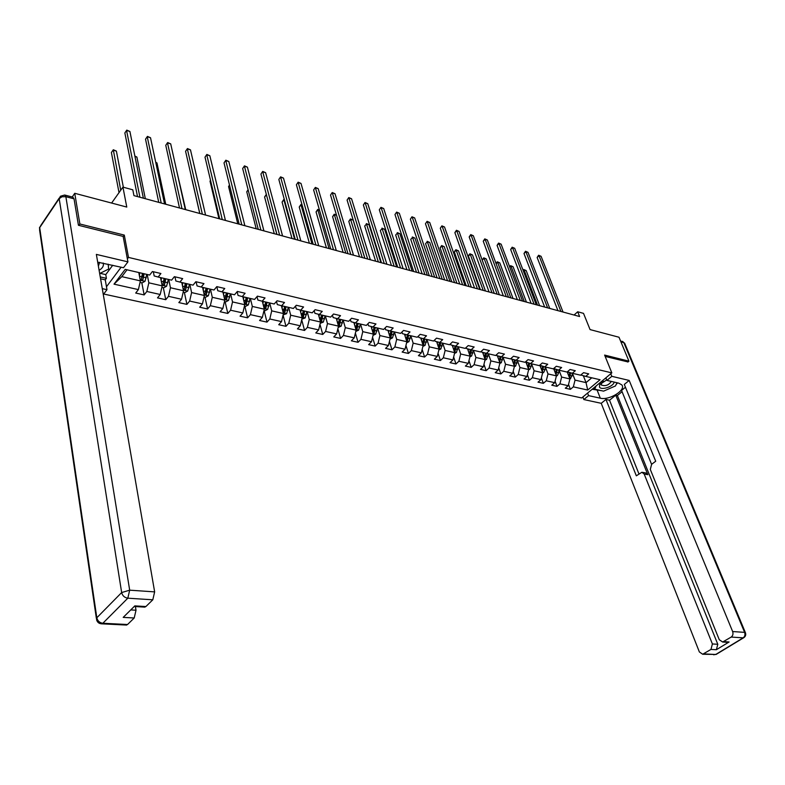<?xml version="1.0" encoding="UTF-8"?>
<svg xmlns="http://www.w3.org/2000/svg" width="785" height="785" viewBox="0 0 785 785"><rect width="100%" height="100%" fill="white"/><g stroke="black" fill="none" stroke-linecap="round" stroke-linejoin="round"><path stroke-width="1.18" d="M103.708 294.032L581.724 397.956L611.829 372.885L128.495 257.411L127.366 258.913M627.843 362.071L628.942 361.159L619.002 337.236L590.065 329.582L583.52 313.372L577.701 311.773L574.061 315.03M72.23 196.996L74.742 193.296L126.777 207.063L122.941 187.115L111.617 203.05M123.186 236.599L124.295 235.088L79.864 223.99L78.883 225.393M79.864 223.99L74.742 193.296M106.475 286.751L121.155 267.185M580.821 375.004L585.728 376.398L588.721 373.866L583.589 372.659L580.586 375.201L572.304 373.277L575.307 370.716L570.077 369.49L567.074 372.061L558.635 370.108L561.638 367.508L556.32 366.261L553.317 368.862L544.731 366.87L547.724 364.25L542.307 362.974L539.305 365.614L530.552 363.573L533.555 360.923L528.03 359.628L525.037 362.297L516.128 360.227L519.12 357.538L513.498 356.213L510.495 358.912L501.419 356.802L504.412 354.084L498.681 352.74L495.688 355.477L486.435 353.319L489.428 350.571L483.58 349.197L480.597 351.965L471.167 349.776L474.15 346.99L468.194 345.586L465.211 348.393L455.604 346.156L458.577 343.339L452.513 341.907L449.53 344.743L439.728 342.466L442.701 339.611L436.519 338.158L433.546 341.033L423.547 338.708L422.565 343.702M585.728 376.398L600.083 379.734L587.71 390.057L573.354 386.848L570.41 389.331L568.536 384.434M153.34 271.738L154.174 275.957L158.158 277.036L160.915 273.514L152.418 271.522L149.67 275.054L125.188 269.373L114.021 284.15L138.386 289.596L135.707 293.05L144.155 294.915L146.834 291.49L160.209 294.483L157.51 297.878L165.763 299.703L168.471 296.328L181.551 299.252L178.833 302.598L186.908 304.384L189.636 301.057L202.432 303.923L199.684 307.22L207.583 308.966L210.331 305.689L222.852 308.485L220.085 311.733L227.817 313.45L230.584 310.212L242.83 312.95L240.043 316.159L247.609 317.827L250.405 314.648L262.386 317.326L259.59 320.486L266.988 322.125L269.795 318.985L281.53 321.605L278.714 324.725L285.966 326.325L288.792 323.224L300.282 325.795L297.446 328.866L304.551 330.446L307.386 327.384L318.641 329.896L315.796 332.928L322.753 334.469L325.598 331.456L336.628 333.919L333.772 336.912L340.582 338.423L343.447 335.44L354.251 337.864L351.376 340.818L358.058 342.289L360.933 339.355L371.521 341.72L368.636 344.635L375.181 346.087L378.066 343.182L388.447 345.508L385.553 348.383L391.98 349.806L394.865 346.941L405.04 349.217L402.146 352.063L408.435 353.456L411.34 350.62L421.319 352.858L418.415 355.664L424.587 357.028L427.491 354.231L437.274 356.419L434.37 359.196L440.424 360.541L443.339 357.774L452.935 359.923L450.021 362.66L455.957 363.975L458.882 361.257L468.302 363.357L465.377 366.065L471.206 367.351L474.13 364.662L483.374 366.732L480.449 369.401L486.17 370.667L489.094 368.008L498.171 370.039L495.237 372.679L500.859 373.925L503.784 371.295L512.693 373.287L509.759 375.897L515.274 377.114L518.208 374.514L526.951 376.476L524.017 379.057L529.433 380.254L532.367 377.683L540.953 379.606L538.019 382.158L543.338 383.335L546.272 380.794L554.71 382.678L551.777 385.2L556.997 386.357L559.94 383.845L568.222 385.7L565.279 388.192L570.41 389.331M158.158 277.036L171.601 280.157L174.368 276.673L182.679 278.616L179.902 282.08L193.041 285.141L195.838 281.707L203.963 283.611L201.156 287.025L214.001 290.008L216.817 286.623L224.765 288.488L221.939 291.853L234.509 294.777L237.345 291.441L245.116 293.266L242.271 296.583L254.566 299.438L257.421 296.151L265.026 297.937L262.17 301.204L274.191 304.001L277.066 300.763L284.513 302.5L281.629 305.728L293.404 308.466L296.288 305.267L303.579 306.974L300.684 310.153L312.214 312.832L315.109 309.683L322.242 311.36L319.338 314.491L330.632 317.111L333.546 314.01L340.523 315.649L337.609 318.739L348.668 321.3L351.592 318.239L358.431 319.848L355.507 322.89L366.33 325.412L369.264 322.39L375.976 323.96L373.032 326.972L383.639 329.435L386.593 326.452L393.157 327.993L390.214 330.956L400.605 333.38L403.568 330.426L410.005 331.937L407.042 334.871L417.237 337.246L420.201 334.332L426.52 335.813L423.547 338.708L418.915 337.501L418.454 336.049M122.941 187.115L132.802 189.813L133.95 195.622L579.605 316.532L577.701 311.773M569.89 379.047L572.049 375.956L572.314 373.277L567.388 371.805M567.221 371.943L569.91 378.939L561.638 377.055L559.018 370.196M568.222 385.7L569.91 378.939M559.94 383.845L561.638 377.055M558.635 370.108L553.7 368.538M553.651 368.577L556.418 375.858L547.989 373.935L545.398 367.027M554.71 382.678L556.418 375.858M546.272 380.794L547.989 373.935M544.731 366.87L539.766 365.202M540.041 365.663L542.67 372.718L534.094 370.765L531.523 363.798M540.953 379.606L542.67 372.718M532.367 377.683L534.094 370.765M530.552 363.573L525.577 361.816M526.068 362.425L528.678 369.529L519.945 367.527L517.393 360.521M526.951 376.476L528.678 369.529M518.208 374.514L519.945 367.527M516.128 360.227L511.359 358.99L511.123 358.352M511.849 359.118L514.43 366.271L505.53 364.24L503.008 357.175M512.693 373.287L514.43 366.271M503.784 371.295L505.53 364.24M501.419 356.802L496.67 355.576L496.405 354.82M497.366 355.752L499.917 362.964L490.851 360.894L488.358 353.77M498.171 370.039L499.917 362.964M489.094 368.008L490.851 360.894M486.435 353.319L481.705 352.102L481.401 351.219M482.608 352.328L485.13 359.589L475.896 357.479L473.424 350.296M483.374 366.732L485.13 359.589M474.13 364.662L475.896 357.479M471.167 349.776L466.457 348.55L466.113 347.549M467.575 348.844L470.068 356.145L460.658 353.996L458.214 346.764M468.302 363.357L470.068 356.145M458.882 361.257L460.658 353.996M455.604 346.156L450.914 344.939L450.531 343.791M452.258 345.292L454.721 352.642L445.124 350.453L442.711 343.163M452.935 359.923L454.721 352.642M443.339 357.774L445.124 350.453M439.728 342.466L435.076 341.259L434.645 339.964M436.646 341.661L439.07 349.07L429.297 346.842L426.912 339.493M437.274 356.419L439.07 349.07M427.491 354.231L429.297 346.842M420.731 337.972L423.125 345.429L413.155 343.153L410.81 335.745M421.319 352.858L423.125 345.429M411.34 350.62L413.155 343.153M407.042 334.871L402.44 333.674L401.94 332.055M404.501 334.214L406.856 341.72L396.69 339.395L394.384 331.927M405.04 349.217L406.856 341.72M394.865 346.941L396.69 339.395M390.214 330.956L385.641 329.769L385.092 327.973M387.957 330.367L390.273 337.933L379.901 335.568L377.634 328.042M388.447 345.508L390.273 337.933M378.066 343.182L379.901 335.568M373.032 326.972L368.499 325.775L367.9 323.793M371.089 326.462L373.356 334.067L362.778 331.653L360.55 324.068M371.521 341.72L373.356 334.067M360.933 339.355L362.778 331.653M355.507 322.89L351.003 321.713L350.365 319.524M353.868 322.468L356.105 330.132L345.312 327.669L343.114 320.015M354.251 337.864L356.105 330.132M343.447 335.44L345.312 327.669M337.609 318.739L333.144 317.562L332.467 315.148M336.304 318.396L338.492 326.109L327.473 323.597L325.333 315.884M336.628 333.919L338.492 326.109M325.598 331.456L327.473 323.597M319.338 314.491L314.922 313.323L314.196 310.683M318.386 314.236L320.515 322.007L309.27 319.436L307.171 311.665M318.641 329.896L320.515 322.007M307.386 327.384L309.27 319.436M300.684 310.153L296.308 308.996L295.543 306.101M300.086 309.997L302.176 317.817L290.685 315.197L288.635 307.357M300.282 325.795L302.176 317.817M288.792 323.224L290.685 315.197M281.629 305.728L277.301 304.58L276.487 301.411M281.403 305.669L283.434 313.539L271.708 310.86L269.716 302.961M281.53 321.605L283.434 313.539M269.795 318.985L271.708 310.86M262.17 301.204L257.882 300.066L257.029 296.602M262.327 301.244L264.31 309.172L252.328 306.435L250.386 298.467M262.386 317.326L264.31 309.172M250.405 314.648L252.328 306.435M242.271 296.583L238.041 295.454L237.148 291.677M242.84 296.71L244.763 304.708L232.527 301.921L230.633 293.875M242.83 312.95L244.763 304.708M230.584 310.212L232.527 301.921M221.939 291.853L217.769 290.735L216.827 286.633M222.93 292.079L224.795 300.155L212.293 297.299L210.458 289.184M222.852 308.485L224.795 300.155M210.331 305.689L212.293 297.299M201.156 287.025L197.045 285.917L196.132 281.776M202.579 287.359L204.385 295.494L191.609 292.579L189.833 284.396M202.432 303.923L204.385 295.494M189.636 301.057L191.609 292.579M179.902 282.08L175.85 280.991L174.976 276.811M181.786 282.551L183.523 290.735L170.453 287.752L168.755 279.489M181.551 299.252L183.523 290.735M168.471 296.328L170.453 287.752M160.542 277.684L162.201 285.868L148.836 282.816L147.197 274.485M160.209 294.483L162.201 285.868M146.834 291.49L148.836 282.816M138.778 272.523L140.387 280.883L121.822 276.644L114.021 284.15M138.386 289.596L140.387 280.883M124.295 235.088L128.495 257.411M628.942 361.159L604.617 355.075L611.829 372.885M127.003 269.795L121.822 276.644M583.363 375.789L586.032 382.619L591.772 377.801M572.412 373.307L575.042 380.107L586.032 382.619L587.71 390.057M573.354 386.848L575.042 380.107M144.155 294.915L141.82 282.786M165.763 299.703L163.329 287.683M186.908 304.384L184.377 292.462M207.583 308.966L204.963 297.152M227.817 313.45L225.099 301.734M247.609 317.827L244.822 306.219M266.988 322.125L264.123 310.605M285.966 326.325L283.071 315.099M304.551 330.446L301.705 319.77M322.753 334.469L319.966 324.333M340.582 338.423L337.854 328.768M358.058 342.289L355.389 333.095M375.181 346.087L372.571 337.324M391.98 349.806L389.429 341.455M408.435 353.456L405.943 345.478M424.587 357.028L422.153 349.413M440.424 360.541L438.05 353.27M455.957 363.975L453.642 357.028M471.206 367.351L468.949 360.717M486.17 370.667L483.962 364.318M500.859 373.925L498.71 367.841M515.274 377.114L513.184 371.295M529.433 380.254L527.402 374.68M543.338 383.335L541.356 377.997M556.997 386.357L555.073 381.245M139.926 197.241L126.562 130.457L129.908 131.468L143.361 198.173M137.512 196.593L124.854 132.94L126.777 130.114L129.908 131.468M124.854 132.94L126.777 130.114M140.044 282.384L142.144 282.865L145.009 281.295L146.775 274.387M139.367 275.604L139.75 272.758M123.353 187.222L116.386 151.083L113.069 150.121L111.401 152.535L119.016 192.639M142.428 273.376L141.163 280.059L142.87 279.823L144.106 273.769M143.194 273.553L142.87 279.823M111.401 152.535L113.305 149.749L120.723 190.235M113.305 149.749L116.386 151.083M108.163 264.162L108.654 269.049L99.656 273.533M99.096 270.275C102.639 268.195 103.983 265.772 103.149 262.995M98.39 266.154L99.626 262.337M606.726 379.911L599.671 384.591L599.485 387.064C601.281 390.675 613.772 386.426 614.164 382.079M603.479 381.255L601.428 383.208L601.369 385.013C605.363 386.446 608.699 385.249 611.358 381.422M616.932 382.717L615.499 385.935L603.577 391.146L594.726 389.154L596.051 386.024M594.127 387.623L594.726 389.154M604.685 378.831L606.059 378.233M100.078 273.317L105.769 274.613L106.417 278.322L105.269 279.862L106.986 289.685L103.296 294.581M106.986 289.685L102.276 288.644M65.047 195.112L72.858 197.163L74.035 198.831L78.431 225.275L123.147 236.413L127.926 261.866L123.5 267.734L97.703 262.18M127.926 261.866L96.359 254.399L154.645 591.88L152.8 599.799L145.892 606.55L144.048 607.08M105.769 274.613L112.746 265.232M130.742 609.916L136.011 610.23L134.206 617.991L127.543 624.517L125.816 625.027M145.892 606.55L134.824 605.883L123.196 617.393L134.206 617.991M136.011 610.23L135.412 606.56M105.269 279.862L100.568 278.803M100.244 276.928L106.417 278.322M605.892 377.83L606.923 380.391L611.809 376.329L629.187 380.44L732.64 631.542L744.612 632.367L623.839 342.662L620.945 341.907M606.923 380.391L618.659 383.129L621.789 384.876C626.469 389.988 609.189 400.625 600.319 398.201L588.573 395.62L583.844 399.555L601.231 403.313L605.961 399.447L636.331 475.818L641.894 472.266L644.181 474.042L712.397 643.965L717.794 644.279L716.381 649.715L729.108 641.973L726.988 642.287M622.063 391.695L617.383 395.512L615.764 395.149L609.533 400.232L605.961 399.447M625.449 387.25L621.553 390.43L651.589 464.337L655.711 461.237L624.301 384.434L629.187 380.44M610.769 373.768L611.809 376.329M582.853 397.004L583.844 399.555M587.582 393.069L588.573 395.62M601.231 403.313L699.366 651.952L702.683 654.248L710.974 649.421L712.397 643.965M651.619 464.308L650.314 469.45L719.276 639.736L722.651 642.022L731.198 637.067C732.905 635.742 733.386 633.907 732.64 631.542M628 361.944L605.157 356.429M615.764 395.149L647.811 474.68L644.181 474.042M617.383 395.512L717.794 644.279M609.533 400.232L638.931 473.865M642.562 472.374L645.525 472.894L647.811 474.68M592.135 389.281L601.418 390.665M608.453 389.017L610.936 387.927M616.166 384.444L617.638 382.884M593.411 388.212L594.451 388.447M161.19 203.011L147.246 136.737L150.524 137.728L164.556 203.923M158.737 202.344L145.529 139.18L147.423 136.394L150.524 137.728M145.529 139.18L147.423 136.394M181.992 208.653L167.499 142.88L170.708 143.861L185.289 209.546M179.5 207.976L165.763 145.304L167.637 142.536L170.708 143.861M165.763 145.304L167.637 142.536M161.857 287.339L163.751 287.771L166.597 286.221L168.343 279.401M161.121 280.549L161.484 277.802M164.094 278.41L162.848 285.024L164.516 284.778L165.743 278.793M164.811 278.577L164.516 284.778M145.323 198.703L136.884 157.059L134.951 156.5M134.863 156.038L136.884 157.059M183.19 292.197L184.877 292.579L187.703 291.049L189.45 284.307M182.395 285.387L182.738 282.747M185.289 283.336L184.053 289.881L185.692 289.636L186.899 283.709M185.957 283.493L185.692 289.636M165.733 204.247L156.951 162.917L155.783 162.573M155.724 162.25L156.951 162.917M202.353 214.177L187.34 148.905L190.48 149.856L205.572 215.051M199.822 213.491L185.584 151.289L187.438 148.551L190.48 149.856M185.584 151.289L187.438 148.551M222.283 219.584L206.759 154.802L209.84 155.734L225.432 220.438M219.712 218.887L205.003 157.147L206.838 154.439L209.84 155.734M205.003 157.147L206.838 154.439M241.79 224.883L225.795 160.582L228.808 161.494L244.881 225.717M239.189 224.176L224.019 162.897L225.835 160.209L228.808 161.494M224.019 162.897L225.835 160.209M204.051 296.946L205.542 297.279L208.359 295.768L210.086 289.096M203.197 290.116L203.521 287.575M206.023 288.154L204.787 294.63L206.396 294.375L207.603 288.517M206.641 288.301L206.396 294.375M185.721 209.664L176.183 168.52M224.461 301.587L225.766 301.882L228.563 300.39L230.28 293.796M223.548 294.758L223.862 292.305M191.089 175.654L199.743 213.471M226.306 292.864L225.079 299.271L226.659 299.016L227.846 293.227M226.875 293.001L226.659 299.016M244.429 306.13L245.558 306.385L248.335 304.914L250.052 298.388M243.458 299.301L243.762 296.926M210.557 180.452L210.017 181.149L218.946 218.681M246.156 297.486L244.93 303.824L246.48 303.56L247.667 297.829M246.676 297.603L246.48 303.56M210.017 181.149L210.527 180.334M260.895 230.064L244.449 166.243L247.403 167.146L263.917 230.878M258.255 229.348L242.663 168.53L244.459 165.87L247.403 167.146M242.663 168.53L244.459 165.87M263.976 310.575L264.928 310.791L267.685 309.339L269.392 302.882M262.955 303.746L263.24 301.45M229.554 185.26L228.572 186.526L237.767 223.784M265.585 301.999L264.368 308.279L265.889 308.005L267.057 302.343M266.066 302.107L265.889 308.005M228.572 186.526L229.495 185.024M279.607 235.137L262.73 171.797L265.624 172.671L282.571 235.942M276.938 234.421L260.934 174.044L262.7 171.415L265.624 172.671M260.934 174.044L262.7 171.415M283.11 314.922L286.633 313.666L288.34 307.288M282.041 308.113L282.306 305.885M248.178 190.019L246.755 191.795L256.204 228.788M284.602 306.415L283.395 312.636L284.886 312.361L286.054 306.749M285.043 306.523L284.886 312.361M246.755 191.795L248.099 189.715M297.937 240.112L280.647 177.233L283.483 178.097L300.841 240.897M295.238 239.386L278.842 179.451L280.598 176.851L283.483 178.097M278.842 179.451L280.598 176.851M301.842 319.191L305.198 317.915L306.886 311.596M300.724 312.381L300.979 310.222M266.439 194.837L264.584 196.976L274.279 233.694M303.236 310.742L302.029 316.904L303.501 316.63L304.649 311.076M303.628 310.84L303.501 316.63M264.584 196.976L266.321 194.395L276.85 234.391M315.894 244.989L298.212 182.571L300.998 183.415L318.739 245.754M313.176 244.243L296.396 184.76L298.133 182.179L300.998 183.415M296.396 184.76L298.133 182.179M320.192 323.361L323.371 322.066L325.059 315.815M319.024 316.571L319.279 314.471M284.494 200.096L283.846 199.91L282.08 202.049L292 238.503M320.241 321.006L321.722 320.8L322.861 315.305M321.84 315.07L321.722 320.8M321.477 314.991L320.231 320.937M282.08 202.049L283.797 199.498L294.591 239.209M283.797 199.498L284.366 199.665M333.497 249.758L315.442 187.801L318.18 188.626L336.294 250.513M330.76 249.012L313.627 189.96L315.344 187.409L318.18 188.626M313.627 189.96L315.344 187.409M338.168 327.453L341.181 326.138L342.859 319.956M336.951 320.673L337.197 318.622M302.176 205.248L301.008 204.914L299.232 207.024L309.378 243.213M338.257 325.265L339.581 324.892L340.71 319.456M339.679 319.22L339.581 324.892M339.355 319.142L338.119 324.813M299.232 207.024L300.93 204.493L311.998 243.929M300.93 204.493L302.058 204.836M350.758 254.438L332.349 192.933L335.028 193.748L353.495 255.184M347.99 253.692L330.514 195.063L332.222 192.531L335.028 193.748M330.514 195.063L332.222 192.531M355.782 331.456L358.637 330.132L360.305 324.009M354.526 324.696L354.751 322.694M319.524 210.311L317.856 209.821L316.061 211.901L326.423 247.844M355.87 329.327L357.077 328.905L358.195 323.518M357.155 323.283L357.077 328.905M356.871 323.214L355.693 328.709M316.061 211.901L317.748 209.399L329.062 248.56M317.748 209.399L319.446 210.046M367.674 259.03L348.923 197.967L351.552 198.762L370.353 259.757M364.888 258.275L347.088 200.067L348.775 197.565L351.552 198.762M347.088 200.067L348.775 197.565M373.042 335.381L375.75 334.047L377.408 327.983M371.737 328.64L371.962 326.688M336.539 215.267L334.381 214.639L332.585 216.699L343.133 252.377M373.13 333.291L374.229 332.83L375.338 327.502M374.288 327.257L374.229 332.83M374.033 327.198L372.924 332.536M332.585 216.699L334.243 214.217L345.802 253.094M334.243 214.217L336.5 215.149M384.267 263.534L365.192 202.903L367.772 203.688L386.897 264.251M381.451 262.769L363.357 204.983L365.015 202.501L367.772 203.688M363.357 204.983L365.015 202.501M389.978 339.159L392.52 337.874L394.168 331.878M388.614 332.516L388.83 330.603M364.829 258.255L353.162 220.114L350.591 219.368L348.795 221.399L359.54 256.823M390.037 337.158L391.048 336.686L392.147 331.407M391.077 331.162L390.557 335.116L391.048 336.686M390.861 331.113L389.792 336.343M348.795 221.399L350.444 218.936L362.219 257.549M350.444 218.936L353.162 220.114M400.536 267.95L381.167 207.75L383.698 208.525L403.117 268.647M397.71 267.185L379.312 209.801L380.96 207.338L383.698 208.525M379.312 209.801L380.96 207.338M406.591 342.829L408.965 341.632L410.604 335.695M405.168 336.304L405.374 334.439M380.892 262.622L369.038 224.745L366.516 224.01L364.701 226.011L375.632 261.189M406.61 340.935L407.523 340.464L408.622 335.234M407.552 334.989L407.523 340.464M407.366 334.95L406.336 340.062M364.701 226.011L366.516 224.01L378.341 261.925M366.34 223.578L369.038 224.745M416.501 272.277L396.837 212.509L399.32 213.265L419.033 272.964M413.656 271.512L394.983 214.54L396.611 212.097L399.32 213.265M394.983 214.54L396.611 212.097M422.879 346.43L425.087 345.322L426.716 339.444M421.388 340.033L421.594 338.198M396.661 266.9L384.621 229.289L382.138 228.563L380.332 230.545L391.43 265.477M422.87 344.635L423.694 344.164L424.773 338.992M423.704 338.747L423.193 342.623L423.694 344.164M380.332 230.545L382.138 228.563L394.158 266.213M381.942 228.131L384.621 229.289M432.172 276.526L412.223 217.18L414.657 217.926L434.654 277.203M429.307 275.751L410.359 219.182L411.978 216.768L414.657 217.926M410.359 219.182L411.978 216.768M438.854 349.963L440.905 348.942L442.534 343.123M437.304 343.683L437.5 341.887M412.145 271.1L399.928 233.744L397.485 233.037L395.669 235L406.934 269.687M438.805 348.255L440.307 345.577L440.62 342.672M439.541 342.417L439.05 346.263L439.551 347.804M439.414 342.388L438.481 347.284M395.669 235L397.485 233.037L409.682 270.433M397.269 232.605L399.928 233.744M447.538 280.696L427.325 221.772L429.729 222.498L449.982 281.364M444.663 279.921L425.46 223.745L427.069 221.35L429.729 222.498M425.46 223.745L427.069 221.35M454.525 353.427L456.428 352.485L458.048 346.725M452.916 347.274L453.112 345.508M427.334 275.221L414.951 238.13L412.567 237.433L410.741 239.366L422.163 273.818M454.436 351.808L455.859 349.158L456.173 346.293M455.084 346.028L454.593 349.845L455.104 351.366M454.986 345.999L454.093 350.787M410.741 239.366L412.567 237.433L424.921 274.564M412.321 236.992L414.951 238.13M462.63 284.798L442.161 226.276L444.516 226.993L465.024 285.446M459.735 284.003L440.297 228.229L441.886 225.854L444.516 226.993M440.297 228.229L441.886 225.854M469.901 356.841L471.657 355.968L473.267 350.257M468.243 350.787L468.429 349.06M442.259 279.264L429.719 242.437L427.364 241.751L425.539 243.654L437.117 277.87M469.773 355.281L471.118 352.681L471.422 349.835M470.343 349.56L469.862 353.348L470.372 354.859M470.264 349.541L469.41 354.231M425.539 243.654L427.364 241.751L439.885 278.626M427.109 241.309L429.719 242.437M477.437 288.811L456.742 230.702L459.048 231.398L479.792 289.449M474.533 288.026L454.868 232.625L456.742 230.702L456.438 230.27L459.048 231.398M454.868 232.625L456.438 230.27M484.983 360.178L486.602 359.383L488.201 353.731M483.275 354.241L483.452 352.553M456.919 283.248L444.222 246.657L441.916 245.99L440.081 247.874L451.797 281.854M484.816 358.696L486.101 356.135L486.396 353.309M485.307 353.034L484.836 356.792L485.356 358.294M485.258 353.014L484.443 357.617M440.081 247.874L441.631 245.548L441.916 245.99L454.584 282.61M441.631 245.548L444.222 246.657M491.989 292.756L471.059 235.049L473.326 235.736L494.295 293.384L482.216 260.1L483.727 257.823L486.239 258.913L484.051 258.275L497.15 294.159M489.065 291.961L469.185 236.952L471.059 235.049L470.735 234.617L473.326 235.736M469.185 236.952L470.735 234.617M499.79 363.465L501.272 362.739L502.861 357.146M498.033 357.636L498.2 355.978M471.314 287.153L458.469 250.817L456.203 250.16L454.368 252.024L466.221 285.769M499.584 362.032L501.095 356.724M498.514 359L499.682 359.265L499.976 356.429L499.535 360.178L500.055 361.659M499.682 359.265L499.201 360.943M454.368 252.024L455.172 250.454L455.908 249.708L456.203 250.16L469.028 286.525M455.908 249.708L458.469 250.817M506.266 296.632L485.12 239.317L487.348 239.994L508.533 297.25M503.332 295.837L483.246 241.201L485.12 239.317L484.787 238.885L487.348 239.994M483.246 241.201L484.787 238.885M514.322 366.693L515.676 366.036L517.266 360.492M512.517 360.972L512.683 359.334M485.464 290.99L472.472 254.899L470.244 254.252L468.409 256.096L480.391 289.616M514.087 365.319L515.529 360.07M514.116 362.778L514.499 364.976M514.43 359.785L513.684 364.211M468.409 256.096L469.204 254.536L469.94 253.8L470.244 254.252L483.207 290.381M469.94 253.8L472.472 254.899M520.298 300.439L498.946 243.517L501.134 244.174L522.516 301.048M517.344 299.635L497.062 245.371L498.946 243.517L498.593 243.075L501.134 244.174M497.062 245.371L498.593 243.075M528.599 369.863L529.826 369.264L531.111 366.516L531.396 363.769M526.735 364.24L526.902 362.631M528.315 368.538L529.689 363.357M528.619 363.072L527.903 367.409M499.358 294.758L486.239 258.913M483.727 257.823L484.051 258.275L482.216 260.1M534.075 304.178L512.527 247.638L514.685 248.295L536.263 304.766M531.121 303.373L510.652 249.483L512.527 247.638L512.163 247.206L514.685 248.295M510.652 249.483L512.163 247.206M542.612 372.983L543.711 372.443L545.006 369.715L545.281 366.997M540.708 367.449L540.865 365.879M542.288 371.697L543.603 366.585M542.543 366.31L541.866 370.559M513.017 298.467L499.77 262.857L497.621 262.229L510.839 297.878M496.041 263.495L497.278 261.778L499.77 262.857M497.278 261.778L497.621 262.229L496.12 263.701M547.616 307.848L525.881 251.691L528.001 252.338L549.765 308.436M544.653 307.043L523.997 253.516L525.881 251.691L525.499 251.259L528.001 252.338M523.997 253.516L525.499 251.259M556.369 376.035L557.36 375.564L558.645 372.865L558.92 370.167M554.426 370.608L554.583 369.058M556.015 374.798L557.271 369.755M556.231 369.48L555.584 373.66M526.441 302.107L513.076 266.733L510.957 266.115L524.302 301.528M509.651 266.822L510.603 265.664L513.076 266.733M510.603 265.664L510.957 266.115L509.808 267.234M560.922 311.459L539.01 255.674L541.091 256.312L563.031 312.037M557.949 310.654L537.126 257.48L539.01 255.674L538.618 255.243L541.091 256.312M537.126 257.48L538.618 255.243M567.898 373.709L568.055 372.188M569.488 377.84L570.695 372.865M569.674 372.6L569.056 376.702M539.638 305.689L526.166 270.55L524.076 269.942L537.539 305.12M523.026 270.138L523.703 269.49L526.166 270.55M523.703 269.49L524.076 269.942L523.261 270.727M140.26 280.265L144.94 281.334M143.655 277.174L146.314 277.782M139.485 276.212L141.967 276.781M74.035 198.831L65.862 196.692L129.682 590.173L121.655 592.557L59.179 198.644L39.682 227.65L96.82 617.775L121.655 592.557C122.489 595.776 124.54 597.66 127.818 598.19L102.845 623.261L127.543 624.517M152.8 599.799L127.818 598.19L129.682 590.173L154.645 591.88M102.845 623.261C99.607 622.78 97.605 620.955 96.82 617.775L96.565 619.718C97.35 622.436 99.155 623.8 101.971 623.81L102.845 623.261M101.255 623.81L126.66 625.066M65.862 196.692L64.694 195.023L60.425 196.24L59.179 198.644L62.005 196.77L65.862 196.692M96.369 618.374L39.603 230.142L39.682 227.65L40.948 225.236L59.14 198.154M723.711 641.639L729.108 641.973M716.381 649.715L710.974 649.421M703.674 653.876L715.694 654.494L743.179 637.842L731.198 637.067M597.257 390.439L600.319 398.201M716.754 654.072L713.693 654.808M702.683 654.248L716.106 654.455L743.581 637.812C745.554 636.586 746.162 634.859 745.397 632.622L744.612 632.367C745.357 634.702 744.886 636.527 743.179 637.842L744.249 637.391M620.484 340.798L624.634 343.143L745.514 632.916M622.525 341.318L624.811 343.545M162.073 285.249L166.528 286.26M165.301 282.168L167.902 282.767M161.259 281.236L163.653 281.786M183.396 290.126L187.635 291.088M186.467 287.045L189.018 287.634M182.552 286.142L184.858 286.672M204.257 294.885L208.28 295.808M207.171 291.824L209.664 292.393M203.374 290.941L205.601 291.451M224.657 299.556L228.484 300.429M227.434 296.495L229.868 297.054M223.754 295.641L225.894 296.131M244.616 304.119L248.256 304.953M247.255 301.057L249.64 301.617M243.684 300.243L245.744 300.714M264.162 308.584L267.616 309.378M266.664 305.542L269 306.072M263.201 304.737L265.183 305.198M283.287 312.96L286.564 313.706M285.661 309.918L287.948 310.448M282.306 309.143L284.219 309.584M302.019 317.238L305.129 317.945M304.266 314.206L306.513 314.726M301.008 313.46L302.853 313.882M320.358 321.428L323.302 322.105M322.498 318.406L324.686 318.916M319.328 317.68L321.104 318.092M338.335 325.539L341.122 326.177M340.347 322.527L342.495 323.027M337.275 321.821L338.992 322.213M355.939 329.563L358.568 330.161M357.842 326.56L359.952 327.051M354.859 325.873L356.508 326.256M373.189 333.507L375.681 334.076M374.995 330.514L377.055 330.995M372.1 329.847L373.689 330.21M390.106 337.373L392.451 337.913M391.803 334.39L393.825 334.861M388.997 333.743L390.518 334.096M406.689 341.161L408.897 341.671M408.288 338.198L410.27 338.649M405.56 337.56L407.032 337.903M422.948 344.88L425.019 345.361M424.45 341.917L426.392 342.368M421.8 341.308L423.213 341.632M438.893 348.53L440.846 348.972M440.307 345.577L442.21 346.018M437.736 344.978L439.09 345.302M454.535 352.102L456.36 352.524M455.859 349.158L457.733 349.59M453.357 348.589L454.672 348.893M469.881 355.615L471.589 355.998M471.118 352.681L472.962 353.103M468.694 352.122L469.96 352.416M484.944 359.059L486.543 359.422M486.101 356.135L487.907 356.557M483.737 355.595L484.953 355.87M499.731 362.435L501.213 362.768M500.801 359.53L502.577 359.932M514.244 365.751L515.617 366.065M515.235 362.856L516.972 363.259M513.007 362.346L514.136 362.601M528.491 369.009L529.757 369.303M529.404 366.124L531.111 366.516M527.245 365.624L528.325 365.869M528.138 366.781L528.668 368.224M542.474 372.208L543.652 372.473M543.328 369.333L545.006 369.715M541.228 368.852L542.268 369.087M542.072 370.02L542.592 371.413M556.222 375.348L557.301 375.593M556.997 372.483L558.645 372.865M554.956 372.012L555.957 372.247M555.76 373.199L556.271 374.543M569.714 378.429L570.705 378.655M570.43 375.583L572.049 375.956M568.448 375.122L569.4 375.348M569.194 376.319L569.704 377.624M601.428 383.208L599.671 384.591M601.124 384.385L601.369 385.013M39.652 227.238L39.456 228.062M144.95 607.139L134.215 606.491M722.651 642.022L728.048 642.356"/></g></svg>
